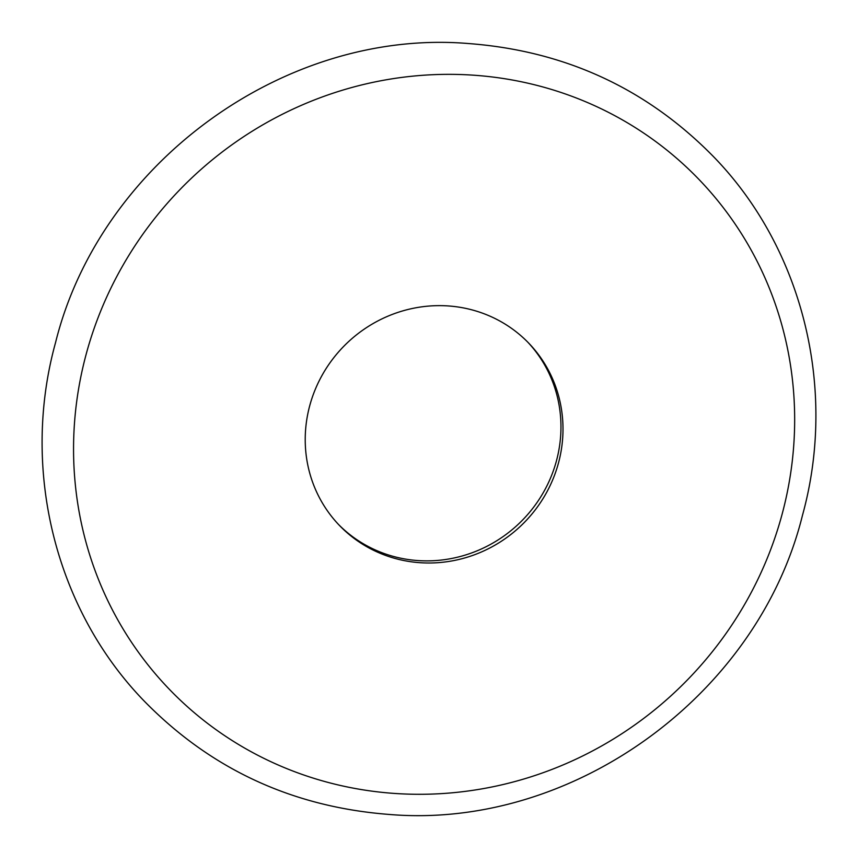 <?xml version="1.0" encoding="UTF-8"?>
<svg xmlns="http://www.w3.org/2000/svg" width="858" height="858" viewBox="0 0 858 858"><rect width="100%" height="100%" fill="white"/><g stroke="black" fill="none" stroke-linecap="round" stroke-linejoin="round"><path stroke-width="1.29" d="M527.831 342.213A131.403 126.126 -43.9 0 1 556.499 460.649A131.403 126.126 -43.9 0 1 463.502 555.598A131.403 126.126 -43.9 0 1 338.342 524.292M309.684 405.866A131.403 126.126 -43.9 0 1 403.41 310.703A131.403 126.126 -43.9 0 1 528.86 343.275A131.403 126.126 -43.9 0 1 558.537 462.773A131.403 126.126 -43.9 0 1 464.811 557.936A131.403 126.126 -43.9 0 1 339.36 525.364A131.403 126.126 -43.9 0 1 309.684 405.866M782.185 513.91A367.578 352.799 -43.9 0 1 340.047 785.381A367.578 352.799 -43.9 0 1 86.036 354.719A367.578 352.799 -43.9 0 1 528.174 83.258A367.578 352.799 -43.9 0 1 782.185 513.91M55.545 342.599C20.581 468.94 55.062 609.105 143.983 700.836C210.628 769.047 292.224 806.906 388.771 814.414C572.018 830.158 757.85 695.72 802.455 515.401C837.494 388.781 802.777 248.284 713.438 156.574C646.675 88.546 565.036 50.869 468.511 43.544C285.478 28.175 100.096 162.537 55.545 342.599"/></g></svg>
